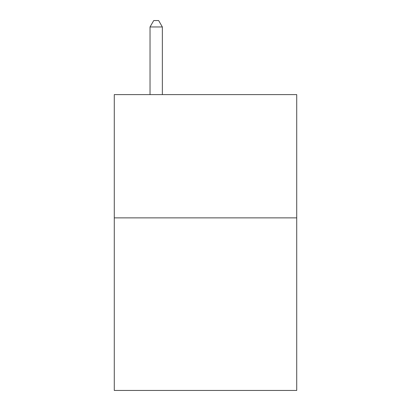 <?xml version="1.0" encoding="UTF-8"?>
<svg xmlns="http://www.w3.org/2000/svg" width="411" height="411" viewBox="0 0 411 411"><rect width="100%" height="100%" fill="white"/><g stroke="black" fill="none" stroke-linecap="round" stroke-linejoin="round"><path stroke-width="0.62" d="M296.716 217.876L296.716 390.45L114.284 390.45L114.284 94.607L296.716 94.607L296.716 217.876L114.284 217.876M162.355 94.607L162.355 26.962L150.03 26.962L150.03 94.607M150.03 26.962L153.729 20.55L158.656 20.55L162.355 26.962"/></g></svg>
